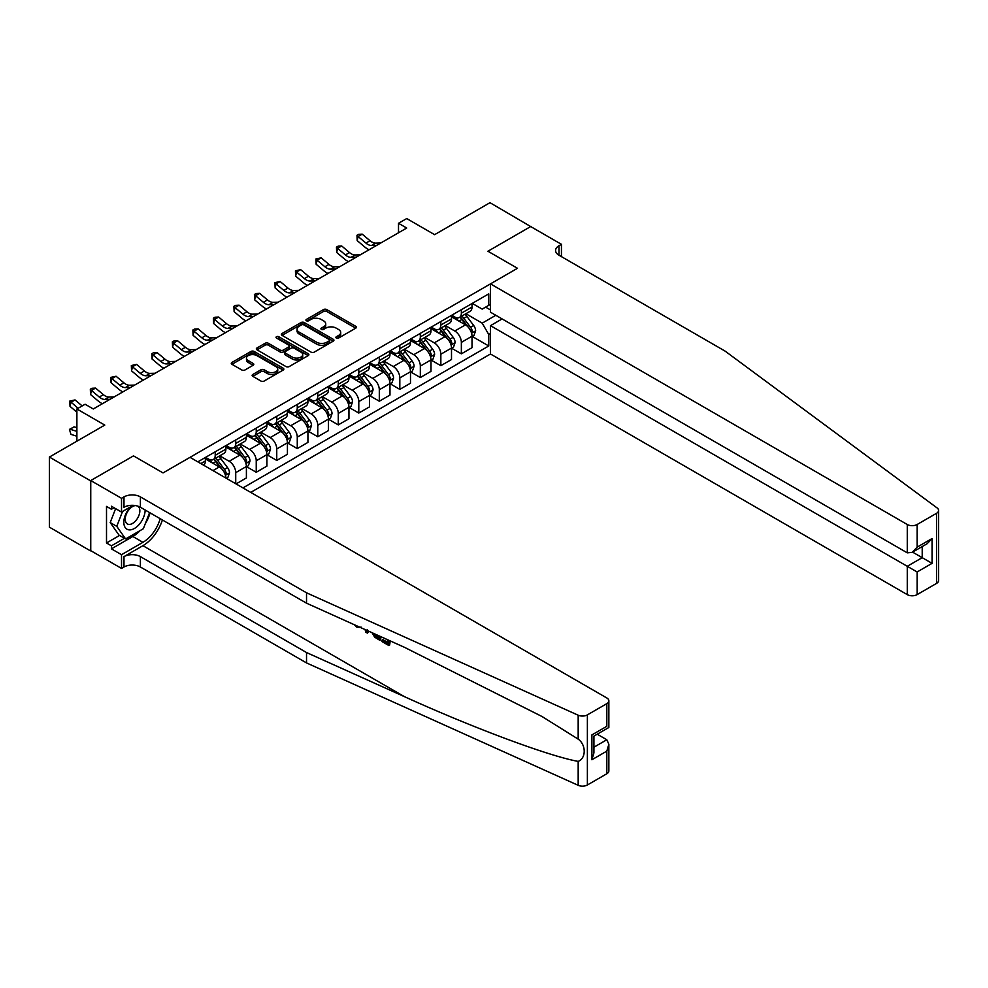 <?xml version="1.0" encoding="UTF-8"?>
<svg xmlns="http://www.w3.org/2000/svg" width="988" height="988" viewBox="0 0 988 988"><rect width="100%" height="100%" fill="white"/><g stroke="black" fill="none" stroke-linecap="round" stroke-linejoin="round"><path stroke-width="1.48" d="M336.365 338.044A1.593 0.926 0 0 0 338.612 338.044L355.729 328.164A2.272 1.309 0 0 0 356.396 327.238A2.272 1.309 0 0 0 355.729 326.299L326.732 309.565A2.272 1.309 0 0 0 323.521 309.565L306.404 319.445A1.593 0.926 0 0 0 305.934 320.1A1.593 0.926 0 0 0 306.404 320.754A1.593 0.926 0 0 0 308.664 320.754L310.874 319.47A7.287 4.211 0 0 1 321.186 319.47L323.595 320.865A7.287 4.211 0 0 1 325.731 323.842A7.287 4.211 0 0 1 323.595 326.818L321.384 328.09A1.593 0.926 0 0 0 320.915 328.745A1.593 0.926 0 0 0 321.384 329.399A1.593 0.926 0 0 0 323.632 329.399L325.855 328.115A7.287 4.211 0 0 1 336.155 328.115L338.575 329.51A7.287 4.211 0 0 1 340.712 332.487A7.287 4.211 0 0 1 338.575 335.463L336.365 336.747A1.593 0.926 0 0 0 335.895 337.39A1.593 0.926 0 0 0 336.365 338.044L336.365 336.747M252.805 374.477A2.272 1.309 0 0 0 252.138 375.403A2.272 1.309 0 0 0 252.805 376.329L260.943 381.035A2.272 1.309 0 0 0 264.167 381.035L283.173 370.055A2.272 1.309 0 0 0 283.84 369.129A2.272 1.309 0 0 0 283.173 368.203L254.175 351.456A2.272 1.309 0 0 0 250.952 351.456L231.945 362.435A2.272 1.309 0 0 0 231.278 363.362A2.272 1.309 0 0 0 231.945 364.288L241.776 369.969A2.272 1.309 0 0 0 244.999 369.969L253.126 365.264A2.272 1.309 0 0 0 253.793 364.337A2.272 1.309 0 0 0 253.126 363.411L248.26 360.595A6.089 3.52 0 0 1 246.469 358.113A6.089 3.52 0 0 1 250.236 354.853A6.089 3.52 0 0 1 256.88 355.618L275.961 366.634A6.089 3.52 0 0 1 277.752 369.129A6.089 3.52 0 0 1 273.985 372.377A6.089 3.52 0 0 1 267.34 371.611L264.167 369.784A2.272 1.309 0 0 0 260.943 369.784L252.805 374.477L252.805 376.329M531.013 226.746L489.986 202.688L434.609 234.662L406.71 218.558L398.51 223.288L406.71 228.03L93.292 408.97L85.092 404.24L76.891 408.97L76.891 441.191M90.427 480.736L90.748 550.662L90.748 480.551L133.491 455.876L90.427 480.736L49.4 457.061L104.777 425.087L76.891 408.97M531.013 226.363L487.936 251.236L517.477 268.291L163.032 472.919L133.491 455.876L163.032 472.919L190.029 457.345L606.817 697.973A6.965 4.014 0 0 1 608.855 700.813A6.965 4.014 0 0 1 606.817 703.654L587.378 714.88L587.378 784.991A6.965 4.014 180 0 1 578.178 785.312L306.527 662.923L140.395 567.001A11.609 6.694 0 0 0 123.982 567.001L121.524 568.421L90.748 550.662M311.035 352.111A2.272 1.309 0 0 0 314.258 352.111L333.265 341.132A2.272 1.309 0 0 0 333.932 340.205A2.272 1.309 0 0 0 333.265 339.279L304.267 322.545A2.272 1.309 0 0 0 301.044 322.545L282.037 333.512A2.272 1.309 0 0 0 281.37 334.438A2.272 1.309 0 0 0 282.037 335.377L311.035 352.111M277.122 338.39A1.593 0.926 0 0 1 278.74 338.612L308.182 355.618L289.212 366.573A2.272 1.309 0 0 1 285.989 366.573L256.991 349.826L256.991 347.974A2.272 1.309 0 0 0 256.324 348.9A2.272 1.309 0 0 0 256.991 349.826M256.991 347.974L265.13 343.281A2.272 1.309 0 0 1 268.353 343.281L280.11 350.061A2.272 1.309 0 0 0 283.334 350.061L288.731 346.949A2.272 1.309 0 0 0 289.398 346.022A2.272 1.309 0 0 0 288.731 345.084L276.479 338.019A1.593 0.926 0 0 1 276.023 337.365A1.593 0.926 0 0 1 276.998 336.525A1.593 0.926 0 0 1 278.74 336.723L308.219 353.741A2.272 1.309 0 0 1 308.886 354.667A2.272 1.309 0 0 1 308.219 355.594L308.219 353.741M90.427 550.847L49.4 527.16L49.4 457.061M250.742 492.395L490.48 353.988L907.268 594.615L907.268 566.285L922.212 557.664L922.212 546.574M472.264 303.39L482.193 309.121L488.751 305.329L488.751 293.868L197.822 461.841M488.751 305.329L490.48 304.341M490.48 333.524L488.751 334.512L482.193 323.15L465.879 313.727M472.264 336.451L488.751 345.973L488.751 334.512M488.751 345.973L242.949 487.899M398.51 223.288L398.51 232.76M485.639 307.132L490.48 309.923M482.193 323.15L495.815 315.283M225.882 478.031A9.287 5.36 -120 0 0 219.311 466.954L205.368 458.901M235.724 483.725L235.724 472.647A9.287 5.36 -120 0 0 229.167 461.273L219.744 455.826M236.058 483.91L246.395 477.945L246.395 466.484A9.287 5.36 -120 0 0 239.825 455.11L225.882 447.058M246.642 466.719L256.238 472.264L256.238 460.803A9.287 5.36 -120 0 0 249.68 449.429L240.245 443.995M256.238 472.264L266.908 466.101L266.908 454.641A9.287 5.36 -120 0 0 260.338 443.266L246.395 435.214M267.155 454.875L276.751 460.42L276.751 448.96A9.287 5.36 -120 0 0 270.181 437.585L260.758 432.151M276.751 460.42L287.422 454.258L287.422 442.797A9.287 5.36 -120 0 0 280.851 431.435L266.908 423.383M287.656 443.032L297.264 448.577L297.264 437.116A9.287 5.36 -120 0 0 290.694 425.742L281.271 420.308M297.264 448.577L307.923 442.414L307.923 430.953A9.287 5.36 -120 0 0 301.365 419.591L287.422 411.539M308.17 431.188L317.778 436.733L317.778 425.272A9.287 5.36 -120 0 0 311.208 413.898L301.785 408.464M317.778 436.733L328.436 430.583L328.436 419.11A9.287 5.36 -120 0 0 321.878 407.748L307.923 399.695M328.683 419.357L338.279 424.889L338.279 413.429A9.287 5.36 -120 0 0 331.721 402.067L322.298 396.62M338.279 424.889L348.949 418.739L348.949 407.266A9.287 5.36 -120 0 0 342.391 395.904L328.436 387.852M349.196 407.513L358.792 413.046L358.792 401.585A9.287 5.36 -120 0 0 352.234 390.223L342.811 384.777M358.792 413.046L369.463 406.895L369.463 395.435A9.287 5.36 -120 0 0 362.892 384.06L348.949 376.008M369.71 395.669L379.306 401.214L379.306 389.741A9.287 5.36 -120 0 0 372.748 378.379L363.325 372.933M379.306 401.214L389.976 395.052L389.976 383.591A9.287 5.36 -120 0 0 383.406 372.217L369.463 364.164M390.223 383.826L399.819 389.371L399.819 377.898A9.287 5.36 -120 0 0 393.261 366.536L383.826 361.089M399.819 389.371L410.489 383.208L410.489 371.747A9.287 5.36 -120 0 0 403.919 360.373L389.976 352.321M410.736 371.982L420.332 377.527L420.332 366.066A9.287 5.36 -120 0 0 413.762 354.692L404.339 349.246M420.332 377.527L430.99 371.365L430.99 359.904A9.287 5.36 -120 0 0 424.432 348.529L410.489 340.477M431.237 360.138L440.846 365.684L440.846 354.223A9.287 5.36 -120 0 0 434.275 342.848L424.852 337.414M440.846 365.684L451.504 359.521L451.504 348.06A9.287 5.36 -120 0 0 444.946 336.698L430.99 328.634M451.751 348.295L461.359 353.84L461.359 342.379A9.287 5.36 -120 0 0 454.789 331.005L445.366 325.571M461.359 353.84L472.017 347.677L472.017 336.216A9.287 5.36 -120 0 0 465.459 324.854L451.504 316.802M451.751 315.234L454.789 316.987A9.287 5.36 -120 0 0 459.432 317.444A9.287 5.36 -120 0 0 461.359 313.196L461.359 309.689M431.237 327.077L434.275 328.831A9.287 5.36 -120 0 0 438.919 329.288A9.287 5.36 -120 0 0 440.846 325.04L440.846 321.532M410.736 338.921L413.762 340.675A9.287 5.36 -120 0 0 418.406 341.132A9.287 5.36 -120 0 0 420.332 336.883L420.332 333.376M390.223 350.765L393.261 352.518A9.287 5.36 -120 0 0 397.892 352.975A9.287 5.36 -120 0 0 399.819 348.727L399.819 345.22M369.71 362.608L372.748 364.35A9.287 5.36 -120 0 0 377.379 364.819A9.287 5.36 -120 0 0 379.306 360.571L379.306 357.063M349.196 374.44L352.234 376.193A9.287 5.36 -120 0 0 356.878 376.663A9.287 5.36 -120 0 0 358.792 372.402L358.792 368.907M328.683 386.283L331.721 388.037A9.287 5.36 -120 0 0 336.365 388.494A9.287 5.36 -120 0 0 338.279 384.246L338.279 380.751M308.17 398.127L311.208 399.881A9.287 5.36 -120 0 0 315.851 400.338A9.287 5.36 -120 0 0 317.778 396.089L317.778 392.582M287.656 409.971L290.694 411.724A9.287 5.36 -120 0 0 295.338 412.181A9.287 5.36 -120 0 0 297.264 407.933L297.264 404.425M267.155 421.814L270.181 423.568A9.287 5.36 -120 0 0 274.825 424.025A9.287 5.36 -120 0 0 276.751 419.776L276.751 416.269M246.642 433.658L249.68 435.412A9.287 5.36 -120 0 0 254.311 435.869A9.287 5.36 -120 0 0 256.238 431.62L256.238 428.113M226.129 445.502L229.167 447.255A9.287 5.36 -120 0 0 233.81 447.712A9.287 5.36 -120 0 0 235.724 443.464L235.724 439.956M205.615 457.345L208.653 459.099A9.287 5.36 -120 0 0 213.297 459.556A9.287 5.36 -120 0 0 215.211 455.307L215.211 451.8M459.432 317.444L470.103 311.294A9.287 5.36 -120 0 0 472.017 307.033L472.017 303.538M438.919 329.288L449.589 323.125A9.287 5.36 -120 0 0 451.504 318.877L451.504 315.37M418.406 341.132L429.076 334.969A9.287 5.36 -120 0 0 430.99 330.721L430.99 327.213M397.892 352.975L408.563 346.813A9.287 5.36 -120 0 0 410.489 342.564L410.489 339.057M377.379 364.819L388.049 358.656A9.287 5.36 -120 0 0 389.976 354.408L389.976 350.901M356.878 376.663L367.536 370.5A9.287 5.36 -120 0 0 369.463 366.252L369.463 362.744M336.365 388.494L347.023 382.344A9.287 5.36 -120 0 0 348.949 378.095L348.949 374.588M315.851 400.338L326.522 394.187A9.287 5.36 -120 0 0 328.436 389.939L328.436 386.432M295.338 412.181L306.008 406.031A9.287 5.36 -120 0 0 307.923 401.783L307.923 398.275M274.825 424.025L285.495 417.862A9.287 5.36 -120 0 0 287.422 413.614L287.422 410.119M254.311 435.869L264.982 429.706A9.287 5.36 -120 0 0 266.908 425.458L266.908 421.95M233.81 447.712L244.468 441.55A9.287 5.36 -120 0 0 246.395 437.301L246.395 433.794M213.297 459.556L223.955 453.393A9.287 5.36 -120 0 0 225.882 449.145L225.882 445.637M203.577 465.163A9.287 5.36 -120 0 0 205.368 460.988L205.368 457.481M336.994 338.267L338.575 337.365A7.287 4.211 0 0 0 340.712 334.389L340.712 332.487M325.731 323.842L325.731 325.731A7.287 4.211 0 0 1 323.595 328.708L322.014 329.622M355.705 328.177L326.732 311.467A2.272 1.309 0 0 0 323.521 311.467L307.046 320.976M333.228 341.156L304.267 324.435A2.272 1.309 0 0 0 301.044 324.435L282.074 335.389M329.239 340.86A1.593 0.926 0 0 0 329.696 340.205A1.593 0.926 0 0 0 329.239 339.551L303.785 324.867A1.593 0.926 0 0 0 301.525 324.867L299.191 326.213A7.287 4.211 0 0 0 297.055 329.189A7.287 4.211 0 0 0 299.191 332.166L316.592 342.206A7.287 4.211 0 0 0 326.904 342.206L329.239 340.86L329.239 342.75A1.593 0.926 0 0 0 329.696 342.107L329.696 340.205M297.055 329.189L297.055 331.079A7.287 4.211 0 0 0 299.191 334.055L299.191 332.166M329.239 342.75L326.904 344.096A7.287 4.211 0 0 1 316.592 344.096L299.191 334.055M257.028 349.851L265.13 345.17L265.13 343.281M289.398 346.022L289.398 347.912A2.272 1.309 0 0 1 288.731 348.838L283.334 351.963A2.272 1.309 0 0 1 280.11 351.963L268.353 345.17A2.272 1.309 0 0 0 265.13 345.17M292.312 357.113A6.089 3.52 0 0 0 298.944 357.866A6.089 3.52 0 0 0 302.711 354.618A6.089 3.52 0 0 0 300.932 352.136L294.202 348.245A2.272 1.309 0 0 0 290.978 348.245L285.581 351.37A2.272 1.309 0 0 0 284.915 352.296A2.272 1.309 0 0 0 285.581 353.222L292.312 357.113L292.312 359.002A6.089 3.52 0 0 0 298.944 359.768A6.089 3.52 0 0 0 302.711 356.52L302.711 354.618M284.915 352.296L284.915 354.186A2.272 1.309 0 0 0 285.581 355.124L285.581 353.222M292.312 359.002L285.581 355.124M277.752 369.129L277.752 371.019A6.089 3.52 0 0 1 273.985 374.267A6.089 3.52 0 0 1 267.34 373.513L264.167 371.673A2.272 1.309 0 0 0 260.943 371.673L252.842 376.354M246.469 358.113L246.469 360.003A6.089 3.52 0 0 0 248.26 362.485L248.26 360.595M253.101 365.288L248.26 362.485M283.136 370.08L254.175 353.358A2.272 1.309 0 0 0 250.952 353.358L231.982 364.313M472.017 336.599L473.993 335.463L475.623 330.721A6.15 3.544 -120 0 0 473.672 325.484L466.966 316.531A17.747 10.251 -120 0 0 465.027 314.221M458.358 320.754A17.747 10.251 -120 0 0 454.727 316.95M471.461 332.833L472.313 330.98A6.15 3.544 -120 0 0 470.547 327.287L463.841 318.334A17.747 10.251 -120 0 0 461.902 316.012M460.26 316.975A14.734 8.509 60 0 1 462.668 319.717L468.349 327.3M459.939 317.148A17.747 10.251 60 0 1 461.878 319.47L466.336 325.423M376.712 245.345L371.55 245.481A11.609 6.694 60 0 1 365.918 243.085L358.101 236.503L357.187 240.603L365.004 247.173A17.401 10.053 -120 0 0 369.043 249.779M380.825 242.974L375.65 243.122A11.609 6.694 60 0 1 370.018 240.714L362.201 234.144L358.101 236.503L356.977 235.28L358.619 234.329L362.201 234.144M357.187 240.603L356.977 235.28M938.6 510.438L938.6 580.549A6.965 4.014 180 0 1 936.562 583.389L936.562 513.291A6.965 4.014 0 0 0 938.6 510.438A6.965 4.014 0 0 0 937.13 507.968L725.13 351.135L558.986 255.213A11.609 6.694 180 0 1 555.589 250.483A11.609 6.694 180 0 1 558.986 245.74L561.443 244.32L530.68 226.561L487.936 251.236L517.477 268.291L490.48 283.877L490.48 312.208L907.268 552.835L907.268 524.505A6.965 4.014 0 0 0 917.123 524.505L936.562 513.291M502.126 318.926L490.48 325.657L917.123 571.978L917.123 594.615L936.562 583.389M490.48 325.657L490.48 353.988M561.443 244.32L561.443 256.633M490.48 283.877L907.268 524.505M917.123 594.615A6.965 4.014 180 0 1 907.268 594.615M912.591 552.119L932.055 563.358L917.123 571.978M917.123 524.505L917.123 547.154L912.196 552.354L907.268 552.835M917.123 547.154L932.055 538.534L927.127 543.721L912.196 552.354M387.481 642.286L382.899 639.644L381.936 640.199L387.481 643.41L387.481 639.915L385.518 638.779M388.877 640.286L388.877 645.522L389.605 645.102A30.22 17.451 120 0 0 390.137 640.854M379.787 636.198L379.787 640.273L380.516 639.854A30.22 17.451 120 0 0 380.96 636.729M306.527 662.923L306.527 652.549L140.395 556.627A11.609 6.694 0 0 0 123.982 556.627L142.927 545.685A30.22 17.451 120 0 0 162.39 519.972M306.527 652.549L404.425 696.651C473.24 727.958 549.229 756.265 578.178 761.39C586.217 758.278 586.23 744.853 578.178 739.135L542.079 716.547L404.425 647.301L306.527 603.186L140.395 507.264A11.609 6.694 0 0 0 123.982 507.264L123.982 496.89L121.524 498.31L90.748 480.551M368.277 631.011L367.375 633.11L368.919 631.295M306.527 603.186L306.527 592.812L140.395 496.89A11.609 6.694 0 0 0 123.982 496.89M606.817 773.765L606.817 751.127L608.855 744.26L608.855 770.924A6.965 4.014 180 0 1 606.817 773.765L587.378 784.991M578.178 739.135L578.178 715.213L306.527 592.812M140.074 530.618A26.108 15.067 -60 0 1 132.837 536.496L111.422 548.859L111.422 545.821L124.476 538.287M114.052 507.746L111.422 509.252L106.506 506.412L106.506 542.98L111.422 545.821M111.422 509.252L111.422 506.226L121.524 512.056L121.524 498.31M121.524 568.421L121.524 554.688L142.927 542.326A26.108 15.067 120 0 0 160.167 518.688M111.422 548.859L121.524 554.688M597.209 734.208L606.817 739.753L608.855 744.26M133.158 505.325L121.524 512.056M578.178 715.213A6.965 4.014 0 0 0 587.378 714.88M150.077 512.858A26.108 15.067 -60 0 1 145.261 523.776M106.506 542.98L119.548 535.447M606.817 751.127L591.886 759.747L593.924 752.881L593.924 736.097L608.855 727.477L608.855 700.813M591.886 759.747L591.886 734.924C594.541 736.455 594.541 736.455 591.886 734.924L606.817 726.304C609.473 727.835 609.473 727.835 606.817 726.304L606.817 703.654M356.791 625.836L357.792 626.281M360.262 627.405L356.816 627.17L354.26 624.688M367.375 633.11L365.807 632.209L365.054 629.554M366.252 630.097L366.597 631.357L367.264 629.64M379.787 640.273L374.674 637.161L372.031 632.703M373.402 633.32L374.773 635.84L378.392 638.162L378.392 635.568M374.773 635.84L375.786 635.259L377.379 636.445L376.403 637.013M378.392 637.038L377.379 636.445M388.877 645.522L381.936 641.521L381.936 640.199M451.504 348.443L453.48 347.307L455.122 342.564A6.15 3.544 -120 0 0 453.159 337.328L446.453 328.374A17.747 10.251 -120 0 0 444.514 326.065M437.845 332.598A17.747 10.251 -120 0 0 434.214 328.794M450.948 344.676L451.8 342.824A6.15 3.544 -120 0 0 450.034 339.131L443.328 330.177A17.747 10.251 -120 0 0 441.389 327.855M439.746 328.806A14.734 8.509 60 0 1 442.167 331.56L447.836 339.131M439.425 328.992A17.747 10.251 60 0 1 441.364 331.313L445.823 337.266M430.99 360.287L432.966 359.15L434.609 354.408A6.15 3.544 -120 0 0 432.645 349.172L425.939 340.218A17.747 10.251 -120 0 0 424 337.896M417.331 344.442A17.747 10.251 -120 0 0 413.7 340.638M430.435 356.52L431.287 354.667A6.15 3.544 -120 0 0 429.521 350.975L422.815 342.021A17.747 10.251 -120 0 0 420.888 339.699M419.233 340.65A14.734 8.509 60 0 1 421.654 343.404L427.322 350.975M418.912 340.835A17.747 10.251 60 0 1 420.851 343.157L425.309 349.11M410.489 372.13L412.453 370.982L414.096 366.252A6.15 3.544 -120 0 0 412.132 361.015L405.426 352.061A17.747 10.251 -120 0 0 403.487 349.74M396.818 356.273A17.747 10.251 -120 0 0 393.187 352.469M409.921 368.363L410.773 366.511A6.15 3.544 -120 0 0 409.02 362.818L402.314 353.865A17.747 10.251 -120 0 0 400.375 351.543M398.72 352.494A14.734 8.509 60 0 1 401.14 355.248L406.809 362.818M398.399 352.679A17.747 10.251 60 0 1 400.338 355.001L404.796 360.953M356.211 257.189L351.036 257.325A11.609 6.694 60 0 1 345.405 254.929L337.587 248.346L336.673 252.446L344.491 259.017A17.401 10.053 -120 0 0 348.529 261.622M360.311 254.818L355.137 254.966A11.609 6.694 60 0 1 349.505 252.558L341.687 245.975L337.587 248.346L336.463 247.124L338.106 246.173L341.687 245.975M336.673 252.446L336.463 247.124M335.698 269.032L330.523 269.168A11.609 6.694 60 0 1 324.891 266.76L317.074 260.19L316.16 264.29L323.978 270.86A17.401 10.053 -120 0 0 328.016 273.466M339.798 266.661L334.623 266.797A11.609 6.694 60 0 1 328.992 264.401L321.174 257.819L317.074 260.19L315.95 258.955L321.174 257.819M316.16 264.29L315.95 258.955M315.184 280.876L310.01 281.012A11.609 6.694 60 0 1 304.378 278.604L296.561 272.033L295.647 276.121L303.464 282.704A17.401 10.053 -120 0 0 307.503 285.31M319.285 278.505L314.11 278.641A11.609 6.694 60 0 1 308.478 276.232L300.661 269.662L296.561 272.033L295.437 270.798L300.661 269.662M295.647 276.121L295.437 270.798M389.976 383.962L391.94 382.825L393.582 378.095A6.15 3.544 -120 0 0 391.619 372.859L384.912 363.905A17.747 10.251 -120 0 0 382.974 361.583M376.305 368.116A17.747 10.251 -120 0 0 372.674 364.313M389.408 380.195L390.26 378.355A6.15 3.544 -120 0 0 388.506 374.65L381.8 365.708A17.747 10.251 -120 0 0 379.861 363.386M378.206 364.337A14.734 8.509 60 0 1 380.627 367.091L386.296 374.662M377.885 364.523A17.747 10.251 60 0 1 379.824 366.844L384.283 372.797M294.671 292.707L289.496 292.856A11.609 6.694 60 0 1 283.865 290.447L276.047 283.877L275.133 287.965L282.963 294.548A17.401 10.053 -120 0 0 286.989 297.141M298.771 290.349L293.597 290.484A11.609 6.694 60 0 1 287.977 288.076L280.147 281.506L276.047 283.877L274.923 282.642L280.147 281.506M275.133 287.965L274.923 282.642M130.799 506.696A15.079 8.707 120 0 0 123.858 521.207A15.079 8.707 120 0 0 129.144 529.864A15.079 8.707 120 0 0 145.15 510.018M135.517 505.584A10.325 5.965 120 0 0 126.526 513.698A10.325 5.965 120 0 0 127.378 523.949A10.325 5.965 120 0 0 128.885 524.418A10.325 5.965 120 0 0 138.258 516.946A10.325 5.965 120 0 0 137.875 506.165M149.608 512.587L143.334 528.728L125.624 538.954L119.054 535.163L110.199 522.566L115.608 508.635M125.624 538.954L116.769 526.357L122.549 511.463M110.199 522.566L116.769 526.357M369.463 395.805L371.426 394.669L373.069 389.939A6.15 3.544 -120 0 0 371.105 384.703L364.399 375.749A17.747 10.251 -120 0 0 362.473 373.427M355.804 379.96A17.747 10.251 -120 0 0 352.16 376.156M368.907 392.038L369.747 390.198A6.15 3.544 -120 0 0 367.993 386.493L361.287 377.552A17.747 10.251 -120 0 0 359.348 375.23M357.693 376.181A14.734 8.509 60 0 1 360.114 378.935L365.795 386.506M357.384 376.366A17.747 10.251 60 0 1 359.311 378.688L363.769 384.641M348.949 407.649L350.925 406.513L352.555 401.783A6.15 3.544 -120 0 0 350.592 396.534L343.898 387.592A17.747 10.251 -120 0 0 341.959 385.271M335.29 391.804A17.747 10.251 -120 0 0 331.647 388M348.394 403.882L349.246 402.042A6.15 3.544 -120 0 0 347.48 398.337L340.774 389.396A17.747 10.251 -120 0 0 338.835 387.074M337.18 388.025A14.734 8.509 60 0 1 339.6 390.779L345.281 398.349M336.871 388.21A17.747 10.251 60 0 1 338.81 390.532L343.268 396.472M328.436 419.492L330.412 418.356L332.042 413.614A6.15 3.544 -120 0 0 330.091 408.377L323.385 399.436A17.747 10.251 -120 0 0 321.446 397.114M314.777 403.647A17.747 10.251 -120 0 0 311.146 399.844M327.88 415.726L328.732 413.886A6.15 3.544 -120 0 0 326.966 410.181L320.26 401.227A17.747 10.251 -120 0 0 318.321 398.917M316.679 399.868A14.734 8.509 60 0 1 319.087 402.61L324.768 410.193M316.358 400.054A17.747 10.251 60 0 1 318.297 402.363L322.755 408.316M307.923 431.336L309.899 430.2L311.541 425.458A6.15 3.544 -120 0 0 309.577 420.221L302.871 411.28A17.747 10.251 -120 0 0 300.932 408.958M294.263 415.491A17.747 10.251 -120 0 0 290.633 411.687M307.367 427.569L308.219 425.729A6.15 3.544 -120 0 0 306.453 422.024L299.747 413.07A17.747 10.251 -120 0 0 297.82 410.749M296.165 411.712A14.734 8.509 60 0 1 298.586 414.454L304.255 422.037M295.844 411.897A17.747 10.251 60 0 1 297.783 414.207L302.242 420.159M287.422 443.18L289.385 442.044L291.028 437.301A6.15 3.544 -120 0 0 289.064 432.065L282.358 423.111A17.747 10.251 -120 0 0 280.419 420.802M273.75 427.335A17.747 10.251 -120 0 0 270.119 423.531M286.853 439.413L287.706 437.561A6.15 3.544 -120 0 0 285.94 433.868L279.246 424.914A17.747 10.251 -120 0 0 277.307 422.592M275.652 423.556A14.734 8.509 60 0 1 278.073 426.297L283.741 433.88M275.331 423.729A17.747 10.251 60 0 1 277.27 426.05L281.728 432.003M274.158 304.551L268.983 304.699A11.609 6.694 60 0 1 263.364 302.291L255.534 295.721L254.62 299.809L262.45 306.379A17.401 10.053 -120 0 0 266.476 308.985M278.258 302.192L273.096 302.328A11.609 6.694 60 0 1 267.464 299.92L259.634 293.35L255.534 295.721L254.41 294.486L256.053 293.535L259.634 293.35M254.62 299.809L254.41 294.486M253.644 316.395L248.482 316.543A11.609 6.694 60 0 1 242.85 314.135L235.021 307.564L234.119 311.652L241.937 318.222A17.401 10.053 -120 0 0 245.963 320.828M257.745 314.023L252.582 314.172A11.609 6.694 60 0 1 246.951 311.763L239.133 305.193L235.021 307.564L233.909 306.329L235.539 305.378L239.133 305.193M234.119 311.652L233.909 306.329M233.131 328.238L227.969 328.387A11.609 6.694 60 0 1 222.337 325.978L214.519 319.408L213.606 323.496L221.423 330.066A17.401 10.053 -120 0 0 225.462 332.672M237.244 325.867L232.069 326.015A11.609 6.694 60 0 1 226.437 323.607L218.62 317.037L214.519 319.408L213.396 318.173L215.038 317.222L218.62 317.037M213.606 323.496L213.396 318.173M212.63 340.082L207.455 340.218A11.609 6.694 60 0 1 201.824 337.822L194.006 331.239L193.092 335.34L200.91 341.91A17.401 10.053 -120 0 0 204.948 344.516M216.73 337.711L211.556 337.859A11.609 6.694 60 0 1 205.924 335.451L198.106 328.881L194.006 331.239L192.882 330.017L194.525 329.066L198.106 328.881M193.092 335.34L192.882 330.017M192.117 351.926L186.942 352.061A11.609 6.694 60 0 1 181.31 349.666L173.493 343.083L172.579 347.183L180.396 353.753A17.401 10.053 -120 0 0 184.435 356.359M196.217 349.554L191.042 349.703A11.609 6.694 60 0 1 185.411 347.294L177.593 340.724L173.493 343.083L172.369 341.86L174.012 340.909L177.593 340.724M172.579 347.183L172.369 341.86M266.908 455.023L268.872 453.887L270.514 449.145A6.15 3.544 -120 0 0 268.551 443.908L261.845 434.955A17.747 10.251 -120 0 0 259.906 432.633M253.237 439.178A17.747 10.251 -120 0 0 249.606 435.375M266.34 451.257L267.192 449.404A6.15 3.544 -120 0 0 265.439 445.712L258.733 436.758A17.747 10.251 -120 0 0 256.794 434.436M255.139 435.387A14.734 8.509 60 0 1 257.559 438.141L263.228 445.712M254.818 435.572A17.747 10.251 60 0 1 256.757 437.894L261.215 443.847M171.603 363.769L166.429 363.905A11.609 6.694 60 0 1 160.797 361.497L152.979 354.927L152.066 359.027L159.883 365.597A17.401 10.053 -120 0 0 163.922 368.203M175.703 361.398L170.529 361.534A11.609 6.694 60 0 1 164.897 359.138L157.08 352.555L152.979 354.927L151.856 353.704L153.498 352.753L157.08 352.555M152.066 359.027L151.856 353.704M246.395 466.867L248.359 465.731L250.001 460.988A6.15 3.544 -120 0 0 248.037 455.752L241.331 446.798A17.747 10.251 -120 0 0 239.392 444.476M232.723 451.01A17.747 10.251 -120 0 0 229.093 447.206M245.827 463.1L246.679 461.248A6.15 3.544 -120 0 0 244.925 457.555L238.219 448.601A17.747 10.251 -120 0 0 236.28 446.28M234.625 447.231A14.734 8.509 60 0 1 237.046 449.985L242.727 457.555M234.317 447.416A17.747 10.251 60 0 1 236.243 449.738L240.702 455.69M151.09 375.613L145.915 375.749A11.609 6.694 60 0 1 140.284 373.341L132.466 366.77L131.552 370.858L139.382 377.441A17.401 10.053 -120 0 0 143.408 380.047M155.19 373.242L150.015 373.378A11.609 6.694 60 0 1 144.396 370.982L136.566 364.399L132.466 366.77L131.342 365.535L136.566 364.399M131.552 370.858L131.342 365.535M226.462 478.377L227.845 477.562L229.488 472.832A6.15 3.544 -120 0 0 227.524 467.596L220.818 458.642A17.747 10.251 -120 0 0 218.891 456.32M212.222 462.853A17.747 10.251 -120 0 0 208.579 459.05M225.326 474.932L226.166 473.091A6.15 3.544 -120 0 0 224.412 469.399L217.706 460.445A17.747 10.251 -120 0 0 215.767 458.123M214.112 459.074A14.734 8.509 60 0 1 216.533 461.828L222.214 469.399M213.803 459.259A17.747 10.251 60 0 1 215.742 461.581L220.188 467.534M130.577 387.444L125.402 387.592A11.609 6.694 60 0 1 119.783 385.184L111.953 378.614L111.051 382.702L118.869 389.284A17.401 10.053 -120 0 0 122.895 391.878M134.677 385.085L129.514 385.221A11.609 6.694 60 0 1 123.883 382.813L116.065 376.243L111.953 378.614L110.829 377.379L116.065 376.243M111.051 382.702L110.829 377.379M110.063 399.288L104.901 399.436A11.609 6.694 60 0 1 99.269 397.028L91.439 390.458L90.538 394.545L98.355 401.116A17.401 10.053 -120 0 0 102.394 403.721M114.176 396.929L109.001 397.065A11.609 6.694 60 0 1 103.37 394.657L95.552 388.086L91.439 390.458L90.328 389.223L91.958 388.272L95.552 388.086M90.538 394.545L90.328 389.223M76.891 436.227L70.938 434.362L69.444 429.397L74.125 426.853L76.891 427.718M74.125 426.853L70.025 429.212L76.891 431.373M69.444 429.397L70.938 434.362M82.165 405.92L75.039 399.93L70.938 402.301L70.025 406.389L76.891 412.157M78.064 408.291L69.815 401.066L75.039 399.93M70.025 406.389L69.815 401.066M93.662 408.76L92.958 408.785M213 470.609L219.311 466.954M229.167 461.273L239.825 455.11M249.68 449.429L260.338 443.266M270.181 437.585L280.851 431.435M290.694 425.742L301.365 419.591M311.208 413.898L321.878 407.748M331.721 402.067L342.391 395.904M352.234 390.223L362.892 384.06M372.748 378.379L383.406 372.217M393.261 366.536L403.919 360.373M413.762 354.692L424.432 348.529M434.275 342.848L444.946 336.698M454.789 331.005L465.459 324.854M461.359 313.196L472.017 307.033M461.359 342.379L472.017 336.216M440.846 354.223L451.504 348.06M440.846 325.04L451.504 318.877M420.332 366.066L430.99 359.904M420.332 336.883L430.99 330.721M399.819 377.898L410.489 371.747M399.819 348.727L410.489 342.564M379.306 389.741L389.976 383.591M379.306 360.571L389.976 354.408M358.792 401.585L369.463 395.435M358.792 372.402L369.463 366.252M338.279 413.429L348.949 407.266M338.279 384.246L348.949 378.095M317.778 425.272L328.436 419.11M317.778 396.089L328.436 389.939M297.264 437.116L307.923 430.953M297.264 407.933L307.923 401.783M276.751 448.96L287.422 442.797M276.751 419.776L287.422 413.614M256.238 460.803L266.908 454.641M256.238 431.62L266.908 425.458M235.724 472.647L246.395 466.484M235.724 443.464L246.395 437.301M215.211 455.307L225.882 449.145M200.86 463.594L205.368 460.988M338.575 337.365L338.575 335.463M321.384 329.399L321.384 328.09M323.595 328.708L323.595 326.818M306.404 320.754L306.404 319.445M323.521 311.467L323.521 309.565M326.732 311.467L326.732 309.565M355.729 328.164L355.729 326.299M282.037 335.377L282.037 333.512M301.044 324.435L301.044 322.545M304.267 324.435L304.267 322.545M333.265 341.132L333.265 339.279M316.592 344.096L316.592 342.206M326.904 344.096L326.904 342.206M268.353 345.17L268.353 343.281M280.11 351.963L280.11 350.061M283.334 351.963L283.334 350.061M288.731 348.838L288.731 346.949M278.74 338.612L278.74 336.723M260.943 371.673L260.943 369.784M264.167 371.673L264.167 369.784M267.34 373.513L267.34 371.611M253.126 365.264L253.126 363.411M231.945 364.288L231.945 362.435M250.952 353.358L250.952 351.456M254.175 353.358L254.175 351.456M283.173 370.055L283.173 368.203M471.56 333.166L475.586 330.844M463.841 318.334L466.966 316.531M459.012 321.125L461.878 319.47M470.547 327.287L473.672 325.484M470.066 329.683L472.313 330.98M371.55 245.481L375.65 243.122M365.918 243.085L370.018 240.714M932.055 538.534L932.055 563.358M558.986 255.213L558.986 245.74M404.425 696.651L142.927 545.685M140.395 507.264L140.395 496.89M140.395 556.627L140.395 567.001M578.178 785.312L578.178 761.39M123.982 556.627L123.982 567.001M132.837 536.496L142.927 542.326M593.924 747.2L606.817 739.753M451.047 345.01L455.073 342.688M443.328 330.177L446.453 328.374M438.499 332.968L441.364 331.313M450.034 339.131L453.159 337.328M449.552 341.527L451.8 342.824M430.533 356.853L434.559 354.531M422.815 342.021L425.939 340.218M417.986 344.812L420.851 343.157M429.521 350.975L432.645 349.172M429.039 353.371L431.287 354.667M410.02 368.697L414.058 366.363M402.314 353.865L405.426 352.061M397.472 356.656L400.338 355.001M409.02 362.818L412.132 361.015M408.526 365.214L410.773 366.511M351.036 257.325L355.137 254.966M345.405 254.929L349.505 252.558M330.523 269.168L334.623 266.797M324.891 266.76L328.992 264.401M310.01 281.012L314.11 278.641M304.378 278.604L308.478 276.232M389.519 380.541L393.545 378.206M381.8 365.708L384.912 363.905M376.959 368.499L379.824 366.844M388.506 374.65L391.619 372.859M388.012 377.058L390.26 378.355M289.496 292.856L293.597 290.484M283.865 290.447L287.977 288.076M369.006 392.384L373.032 390.05M361.287 377.552L364.399 375.749M356.446 380.343L359.311 378.688M367.993 386.493L371.105 384.703M367.499 388.901L369.747 390.198M348.492 404.216L352.518 401.894M340.774 389.396L343.898 387.592M335.945 392.187L338.81 390.532M347.48 398.337L350.592 396.534M346.998 400.745L349.246 402.042M327.979 416.059L332.005 413.737M320.26 401.227L323.385 399.436M315.431 404.018L318.297 402.363M326.966 410.181L330.091 408.377M326.485 412.589L328.732 413.886M307.466 427.903L311.492 425.581M299.747 413.07L302.871 411.28M294.918 415.862L297.783 414.207M306.453 422.024L309.577 420.221M305.971 424.42L308.219 425.729M286.952 439.746L290.991 437.425M279.246 424.914L282.358 423.111M274.405 427.705L277.27 426.05M285.94 433.868L289.064 432.065M285.458 436.264L287.706 437.561M268.983 304.699L273.096 302.328M263.364 302.291L267.464 299.92M248.482 316.543L252.582 314.172M242.85 314.135L246.951 311.763M227.969 328.387L232.069 326.015M222.337 325.978L226.437 323.607M207.455 340.218L211.556 337.859M201.824 337.822L205.924 335.451M186.942 352.061L191.042 349.703M181.31 349.666L185.411 347.294M266.439 451.59L270.477 449.268M258.733 436.758L261.845 434.955M253.891 439.549L256.757 437.894M265.439 445.712L268.551 443.908M264.945 448.107L267.192 449.404M166.429 363.905L170.529 361.534M160.797 361.497L164.897 359.138M245.938 463.434L249.964 461.112M238.219 448.601L241.331 446.798M233.378 451.393L236.243 449.738M244.925 457.555L248.037 455.752M244.431 459.951L246.679 461.248M145.915 375.749L150.015 373.378M140.284 373.341L144.396 370.982M225.425 475.277L229.451 472.943M217.706 460.445L220.818 458.642M212.865 463.236L215.742 461.581M224.412 469.399L227.524 467.596M223.918 471.795L226.166 473.091M125.402 387.592L129.514 385.221M119.783 385.184L123.883 382.813M104.901 399.436L109.001 397.065M99.269 397.028L103.37 394.657M360.991 627.01L360.015 627.578"/></g></svg>
